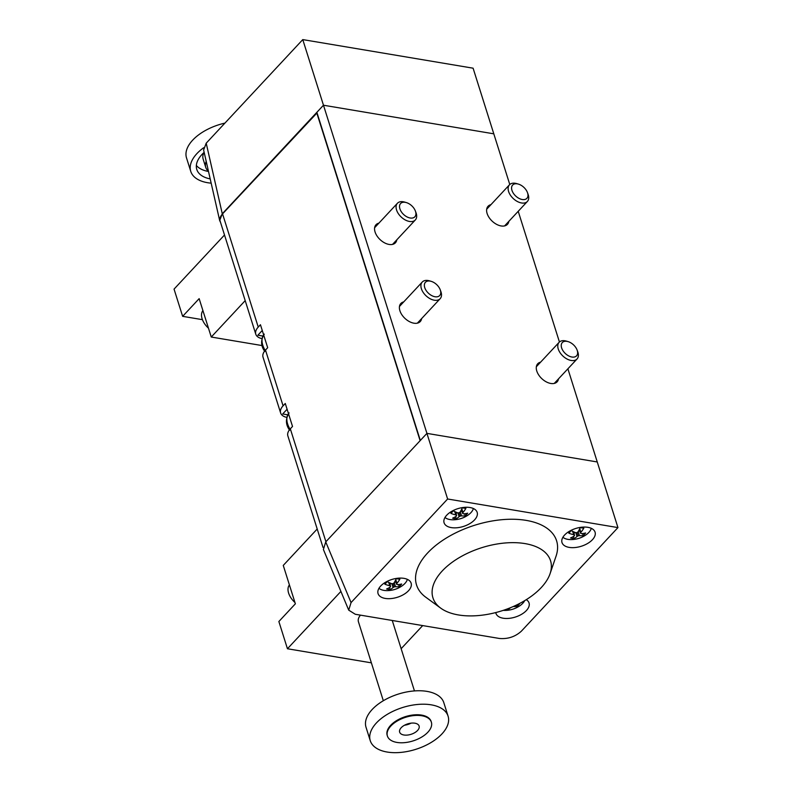 <?xml version="1.0" encoding="UTF-8"?>
<svg xmlns="http://www.w3.org/2000/svg" width="792" height="792" viewBox="0 0 792 792"><rect width="100%" height="100%" fill="white"/><g stroke="black" fill="none" stroke-linecap="round" stroke-linejoin="round"><path stroke-width="1.19" d="M431.175 281.338L429.472 280.843A12.236 7.484 43 0 0 428.096 280.526A12.236 7.484 43 0 0 422.255 282.021A12.236 7.484 43 0 0 423.185 292.416A12.236 7.484 43 0 0 434.303 300.208A12.236 7.484 43 0 0 440.154 298.713A12.236 7.484 43 0 0 440.827 291.426L440.213 289.763A9.732 5.95 43 0 0 431.175 281.338A9.732 5.95 43 0 0 430.086 281.091A9.732 5.95 43 0 0 424.74 287.605A9.732 5.95 43 0 0 435.026 296.752A9.732 5.95 43 0 0 440.213 289.763M406.345 202.584L404.643 202.089A12.236 7.484 43 0 0 403.267 201.772A12.236 7.484 43 0 0 397.416 203.267A12.236 7.484 43 0 0 398.356 213.662A12.236 7.484 43 0 0 409.474 221.453A12.236 7.484 43 0 0 415.325 219.958A12.236 7.484 43 0 0 415.998 212.672L415.374 211.009A9.732 5.95 43 0 0 406.345 202.584A9.732 5.95 43 0 0 405.257 202.336A9.732 5.95 43 0 0 399.901 208.85A9.732 5.95 43 0 0 410.187 217.998A9.732 5.95 43 0 0 415.374 211.009M568.062 341.609L566.349 341.114A12.236 7.484 43 0 0 564.983 340.788A12.236 7.484 43 0 0 559.132 342.293A12.236 7.484 43 0 0 560.063 352.688A12.236 7.484 43 0 0 571.19 360.479A12.236 7.484 43 0 0 577.041 358.984A12.236 7.484 43 0 0 577.714 351.697L577.091 350.034A9.732 5.95 43 0 0 568.062 341.609A9.732 5.95 43 0 0 566.963 341.362A9.732 5.95 43 0 0 561.617 347.876A9.732 5.95 43 0 0 571.903 357.024A9.732 5.95 43 0 0 577.091 350.034M518.394 184.1L516.691 183.605A12.236 7.484 43 0 0 515.315 183.289A12.236 7.484 43 0 0 509.474 184.784A12.236 7.484 43 0 0 510.404 195.179A12.236 7.484 43 0 0 521.522 202.97A12.236 7.484 43 0 0 527.373 201.475A12.236 7.484 43 0 0 528.046 194.189L527.432 192.525A9.732 5.95 43 0 0 518.394 184.1A9.732 5.95 43 0 0 517.305 183.853A9.732 5.95 43 0 0 511.959 190.367A9.732 5.95 43 0 0 522.245 199.515A9.732 5.95 43 0 0 527.432 192.525M289.407 584.912L289.318 585.041A15.662 9.573 43 0 0 288.615 593.109A15.662 9.573 43 0 0 294.961 602.504M317.206 529.007L283.259 565.419L295.367 603.811L278.863 621.522L287.447 648.757L340.897 591.426M401.138 648.697L422.69 625.591M360.469 615.146A16.315 8.771 162.5 0 0 358.43 621.779L383.328 700.732M287.447 648.757L371.379 662.845M370.27 740.708L366.023 727.254A40.798 21.919 -17.5 0 1 372.181 709.483A40.798 21.919 -17.5 0 1 413.236 691.02A40.798 21.919 -17.5 0 1 443.837 702.712L448.084 716.166A40.798 21.919 -17.5 0 1 441.926 733.937A40.798 21.919 -17.5 0 1 400.871 752.4A40.798 21.919 -17.5 0 1 370.27 740.708A40.798 21.919 -17.5 0 1 376.418 722.938A40.798 21.919 -17.5 0 1 417.473 704.474A40.798 21.919 -17.5 0 1 448.084 716.166M387.397 736.025L387.189 735.372A23.047 12.385 -17.5 0 1 390.664 725.333A23.047 12.385 -17.5 0 1 413.86 714.899A23.047 12.385 -17.5 0 1 431.155 721.502L431.363 722.165A23.047 12.385 -17.5 0 1 427.888 732.194A23.047 12.385 -17.5 0 1 404.692 742.629A23.047 12.385 -17.5 0 1 387.397 736.025A23.047 12.385 -17.5 0 1 390.872 725.987A23.047 12.385 -17.5 0 1 414.067 715.552A23.047 12.385 -17.5 0 1 431.363 722.165M417.572 730.471A10.197 5.485 -17.5 0 1 407.306 735.085A10.197 5.485 -17.5 0 1 399.653 732.154A10.197 5.485 -17.5 0 1 401.188 727.719A10.197 5.485 -17.5 0 1 411.454 723.106A10.197 5.485 -17.5 0 1 419.107 726.026A10.197 5.485 -17.5 0 1 417.572 730.471M411.097 723.136A10.197 5.485 -17.5 0 1 404.554 725.205M202.91 310.583L202.821 310.712A15.662 9.573 43 0 0 202.118 318.78A15.662 9.573 43 0 0 208.464 328.175M262.211 345.589L211.256 337.036L199.148 298.643L182.645 316.345L174.052 289.11L224.502 234.996M245.203 300.623L211.256 337.036M182.645 316.345L202.425 319.661M206.207 161.36A25.294 13.593 162.5 0 0 205.752 167.369A25.294 13.593 162.5 0 0 208.454 171.23M203.871 152.599A25.294 13.593 162.5 0 0 203.168 159.172L205.752 167.369M196.357 165.459A34.472 18.523 162.5 0 0 208.514 171.478M204.158 152.341A34.472 18.523 162.5 0 0 201.99 154.46A34.472 18.523 162.5 0 0 196.792 169.478A34.472 18.523 162.5 0 0 210.197 178.903M203.613 147.767A40.798 21.919 162.5 0 0 196.911 153.608A40.798 21.919 162.5 0 0 190.753 171.379A40.798 21.919 162.5 0 0 211.167 183.16M224.928 123.106A40.798 21.919 162.5 0 0 192.674 140.154A40.798 21.919 162.5 0 0 186.516 157.925L190.753 171.379M384.823 584.179A24.948 14.494 -80.5 0 0 386.06 582.962A24.948 14.494 -80.5 0 0 387.238 581.585A26.482 14.791 47.1 0 0 391.654 583.674A26.364 20.275 22.4 0 0 393.02 583.674A26.364 19.78 -61.2 0 0 394.099 582.872A26.482 13.91 -84.3 0 0 396.277 578.596A24.948 15.266 43 0 0 398.109 578.982A24.948 15.266 43 0 0 399.881 579.199A26.482 16.731 103.8 0 1 396.94 583.348A26.364 9.128 86.1 0 1 396.624 584.288A26.364 10.157 57.1 0 0 397.426 584.644A26.482 17.473 38.5 0 0 401.653 584.001A24.948 14.494 99.5 0 1 400.475 585.387A24.948 14.494 99.5 0 1 399.237 586.605A26.482 14.791 -132.9 0 1 395.515 586.694A26.364 20.275 -157.6 0 1 394.208 586.882A26.364 19.78 118.8 0 1 393.07 587.506A26.482 13.91 95.7 0 1 390.199 589.585A24.948 15.266 -137 0 1 388.427 589.367A24.948 15.266 -137 0 1 386.595 588.981A26.482 16.731 -76.2 0 0 390.228 587.03A26.364 9.128 -93.9 0 0 390.605 586.278A26.364 10.157 -122.9 0 1 389.743 585.733A26.482 17.473 -141.5 0 1 384.823 584.179M407.345 579.348A15.662 8.415 -17.5 0 1 404.94 583.427A15.662 8.415 -17.5 0 1 401.91 585.991A26.522 26.522 0 0 1 387.219 590.624A15.662 8.415 -17.5 0 1 383.912 590.377A15.662 8.415 -17.5 0 1 378.962 588.298M395.792 579.694L396.94 583.348M395.426 580.467L396.624 584.288M398.594 584.565L399.237 586.605M396.02 582.358L394.604 582.011M394.238 582.645L395.515 586.694M393.159 583.575L394.208 586.882M391.862 583.684L393.07 587.506M390.961 583.397L390.05 584.536M389.535 587.486L390.199 589.585M389.486 582.754L390.605 586.278M388.684 582.358L389.743 585.733M450.856 513.355A24.948 14.494 -80.5 0 0 452.083 512.137A24.948 14.494 -80.5 0 0 453.272 510.761A26.482 14.791 47.1 0 0 457.687 512.86A26.364 20.275 22.4 0 0 459.053 512.86A26.364 19.78 -61.2 0 0 460.122 512.048A26.482 13.91 -84.3 0 0 462.31 507.771A24.948 15.266 43 0 0 464.132 508.157A24.948 15.266 43 0 0 465.914 508.375A26.482 16.731 103.8 0 1 462.974 512.523A26.364 9.128 86.1 0 1 462.657 513.463A26.364 10.157 57.1 0 0 463.449 513.82A26.482 17.473 38.5 0 0 467.686 513.176A24.948 14.494 99.5 0 1 466.498 514.562A24.948 14.494 99.5 0 1 465.26 515.78A26.482 14.791 -132.9 0 1 461.538 515.879A26.364 20.275 -157.6 0 1 460.231 516.057A26.364 19.78 118.8 0 1 459.103 516.681A26.482 13.91 95.7 0 1 456.232 518.77A24.948 15.266 -137 0 1 454.45 518.542A24.948 15.266 -137 0 1 452.628 518.156A26.482 16.731 -76.2 0 0 456.251 516.206A26.364 9.128 -93.9 0 0 456.628 515.453A26.364 10.157 -122.9 0 1 455.776 514.909A26.482 17.473 -141.5 0 1 450.856 513.355M473.368 508.523A15.662 8.415 -17.5 0 1 470.963 512.602A15.662 8.415 -17.5 0 1 467.943 515.166A26.522 26.522 0 0 1 453.252 519.799A15.662 8.415 -17.5 0 1 449.945 519.552A15.662 8.415 -17.5 0 1 444.995 517.473M461.825 508.87L462.974 512.523M461.449 509.642L462.657 513.463M464.627 513.741L465.26 515.78M462.043 511.533L460.637 511.187M460.261 511.83L461.538 515.879M459.192 512.751L460.231 516.057M457.895 512.86L459.103 516.681M456.984 512.582L456.083 513.711M455.568 516.661L456.232 518.77M455.519 511.929L456.628 515.453M454.707 511.533L455.776 514.909M568.765 533.155A24.948 14.494 -80.5 0 0 570.002 531.937A24.948 14.494 -80.5 0 0 571.19 530.551A26.482 14.791 47.1 0 0 575.606 532.65A26.364 20.275 22.4 0 0 576.972 532.65A26.364 19.78 -61.2 0 0 578.041 531.838A26.482 13.91 -84.3 0 0 580.229 527.571A24.948 15.266 43 0 0 582.051 527.947A24.948 15.266 43 0 0 583.823 528.175A26.482 16.731 103.8 0 1 580.892 532.323A26.364 9.128 86.1 0 1 580.566 533.254A26.364 10.157 57.1 0 0 581.368 533.62A26.482 17.473 38.5 0 0 585.605 532.976A24.948 14.494 99.5 0 1 584.417 534.352A24.948 14.494 99.5 0 1 583.179 535.57A26.482 14.791 -132.9 0 1 579.457 535.669A26.364 20.275 -157.6 0 1 578.15 535.847A26.364 19.78 118.8 0 1 577.012 536.471A26.482 13.91 95.7 0 1 574.141 538.56A24.948 15.266 -137 0 1 572.368 538.342A24.948 15.266 -137 0 1 570.537 537.956A26.482 16.731 -76.2 0 0 574.17 535.996A26.364 9.128 -93.9 0 0 574.547 535.243A26.364 10.157 -122.9 0 1 573.695 534.699A26.482 17.473 -141.5 0 1 568.765 533.155M591.287 528.323A15.662 8.415 -17.5 0 1 588.882 532.392A15.662 8.415 -17.5 0 1 585.862 534.956A26.522 26.522 0 0 1 571.161 539.59A15.662 8.415 -17.5 0 1 567.864 539.352A15.662 8.415 -17.5 0 1 562.914 537.263M579.734 528.67L580.892 532.323M579.368 529.442L580.566 533.254M582.536 533.541L583.179 535.57M579.962 531.323L578.556 530.977M578.18 531.62L579.457 535.669M577.111 532.551L578.15 535.847M575.814 532.65L577.012 536.471M574.903 532.372L574.002 533.511M573.477 536.461L574.141 538.56M573.438 531.729L574.547 535.243M572.626 531.333L573.695 534.699M518.473 604.068A26.482 17.473 38.5 0 0 519.572 603.801A24.948 14.494 99.5 0 1 518.384 605.177A24.948 14.494 99.5 0 1 517.146 606.395A26.482 14.791 -132.9 0 1 513.424 606.494A26.364 20.275 -157.6 0 1 513.295 606.514M524.7 600.633A15.662 8.415 -17.5 0 1 522.849 603.217A15.662 8.415 -17.5 0 1 519.829 605.781A26.522 26.522 0 0 1 505.138 610.414A15.662 8.415 -17.5 0 1 503.316 610.355M510.583 607.662A26.482 13.91 95.7 0 1 508.118 609.385A24.948 15.266 -137 0 1 506.603 609.206M516.691 604.939L517.146 606.395M507.91 608.721L508.118 609.385M447.619 499L617.948 527.591L521.374 631.174C515.206 636.758 507.89 639.184 499.425 638.471L355.301 614.275L348.718 610.147L351.054 602.583L447.619 499L426.928 433.373L597.257 461.964L426.928 433.373L323.473 105.227L222.275 213.771L219.681 220.562L220.532 222.384M617.948 527.591L567.884 368.805M592.456 539.689A17.335 9.316 -17.5 0 1 575.012 547.539A17.335 9.316 -17.5 0 1 562.003 542.569A17.335 9.316 -17.5 0 1 564.617 535.016A17.335 9.316 -17.5 0 1 582.061 527.175A17.335 9.316 -17.5 0 1 595.069 532.145A17.335 9.316 -17.5 0 1 592.456 539.689M526.274 599.673A17.335 9.316 -17.5 0 1 529.046 602.969A17.335 9.316 -17.5 0 1 526.433 610.513A17.335 9.316 -17.5 0 1 508.979 618.364A17.335 9.316 -17.5 0 1 495.97 613.394A17.335 9.316 -17.5 0 1 495.782 612.562M474.547 519.899A17.335 9.316 -17.5 0 1 457.093 527.749A17.335 9.316 -17.5 0 1 444.084 522.779A17.335 9.316 -17.5 0 1 446.698 515.226A17.335 9.316 -17.5 0 1 464.152 507.375A17.335 9.316 -17.5 0 1 477.16 512.345A17.335 9.316 -17.5 0 1 474.547 519.899M408.514 590.723A17.335 9.316 -17.5 0 1 391.06 598.574A17.335 9.316 -17.5 0 1 378.061 593.604A17.335 9.316 -17.5 0 1 380.675 586.05A17.335 9.316 -17.5 0 1 398.119 578.2A17.335 9.316 -17.5 0 1 411.127 583.169A17.335 9.316 -17.5 0 1 408.514 590.723M550.084 573.656L556.053 556.182A73.428 39.461 162.5 0 0 514.246 519.275A73.428 39.461 162.5 0 0 427.611 552.974A73.428 39.461 162.5 0 0 425.809 597.247L440.718 608.137A61.657 33.125 -17.5 0 1 442.233 570.973A61.657 33.125 -17.5 0 1 514.978 542.668A61.657 33.125 -17.5 0 1 550.084 573.656A61.657 33.125 -17.5 0 1 541.243 587.585A61.657 33.125 -17.5 0 1 440.718 608.137M348.718 610.147L323.393 549.48L325.74 541.916L426.928 433.373L420.324 440.451L316.869 112.316L323.473 105.227L302.772 39.6L206.207 143.184L203.623 149.975M509.771 184.487L493.792 133.818L323.473 105.227L493.792 133.818L473.101 68.191L302.772 39.6M323.027 547.47L287.862 435.917A16.315 8.771 -17.5 0 1 290.317 428.809L292.525 426.452L285.278 403.484L283.081 405.841A16.315 8.771 162.5 0 0 280.615 412.949A16.315 8.771 162.5 0 0 286.753 417.364M287.1 409.246L282.695 413.968L287.714 414.81M286.457 409.939L287.357 410.088M421.621 318.592A13.256 8.108 -137 0 1 420.245 321.572A13.256 8.108 -137 0 1 409.365 321.582A13.256 8.108 -137 0 1 399.901 310.741A13.256 8.108 -137 0 1 400.841 303.485A13.256 8.108 -137 0 1 403.722 301.9M396.792 239.837A13.256 8.108 -137 0 1 395.406 242.817A13.256 8.108 -137 0 1 384.526 242.827A13.256 8.108 -137 0 1 375.071 231.987A13.256 8.108 -137 0 1 376.012 224.73A13.256 8.108 -137 0 1 378.883 223.146M558.509 378.863A13.256 8.108 -137 0 1 557.122 381.833A13.256 8.108 -137 0 1 546.242 381.853A13.256 8.108 -137 0 1 536.778 371.012A13.256 8.108 -137 0 1 537.728 363.756A13.256 8.108 -137 0 1 540.599 362.172M508.84 221.354A13.256 8.108 -137 0 1 507.464 224.324A13.256 8.108 -137 0 1 496.584 224.344A13.256 8.108 -137 0 1 487.12 213.503A13.256 8.108 -137 0 1 488.07 206.247A13.256 8.108 -137 0 1 490.941 204.663M559.429 341.995L518.216 211.296M317.048 112.89L222.552 213.88A16.315 8.771 162.5 0 0 220.087 220.988L255.786 334.194A16.315 8.771 162.5 0 0 261.924 338.61M420.116 440.679L316.75 112.84M280.615 412.949L263.023 357.162A16.315 8.771 -17.5 0 1 265.488 350.054L267.686 347.698L260.449 324.73L258.242 327.086A16.315 8.771 162.5 0 0 255.786 334.194M262.261 330.492L257.865 335.214L262.885 336.055M261.627 331.185L262.528 331.333M288.476 413.632A20.394 12.474 43 0 0 290.001 429.175M263.647 334.877A20.394 12.474 43 0 0 265.162 350.42M351.054 602.583L325.74 541.916M206.207 143.184L222.275 213.771M325.918 541.718L290.317 428.809M258.242 327.086L222.552 213.88M283.081 405.841L265.488 350.054M289.625 430.214C285.595 424.661 285.417 418.879 289.1 412.88M399.465 306.464L422.255 282.021M417.364 323.156L440.154 298.713M264.795 351.46C260.756 345.906 260.588 340.124 264.271 334.125M374.636 227.71L397.416 203.267M392.535 244.401L415.325 219.958M536.342 366.736L559.132 342.293M554.251 383.427L577.041 358.984M486.684 209.227L509.474 184.784M504.593 225.918L527.373 201.475M414.454 690.911L392.248 620.473M203.613 149.975L219.681 220.562"/></g></svg>
